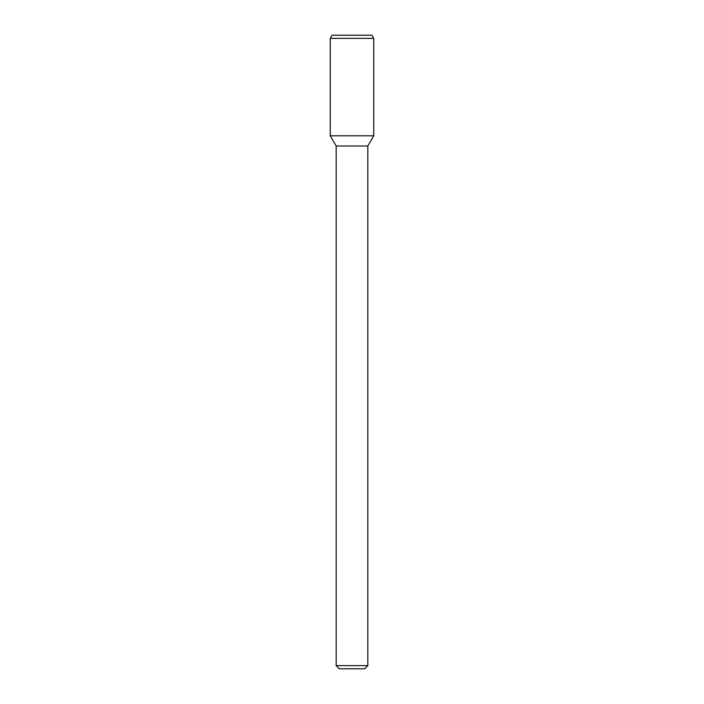 <?xml version="1.0" encoding="UTF-8"?>
<svg xmlns="http://www.w3.org/2000/svg" width="704" height="704" viewBox="0 0 704 704"><rect width="100%" height="100%" fill="white"/><g stroke="black" fill="none" stroke-linecap="round" stroke-linejoin="round"><path stroke-width="1.06" d="M367.84 665.632L336.16 665.632L339.328 668.8L364.672 668.8L367.84 665.632L367.84 146.018L373.736 135.81L373.736 38.368L330.264 38.368L330.264 135.81L373.736 135.81L330.264 135.81L336.16 146.018L367.84 146.018M330.264 38.368L332.094 35.2L371.906 35.2L373.736 38.368M336.16 665.632L336.16 146.018"/></g></svg>
